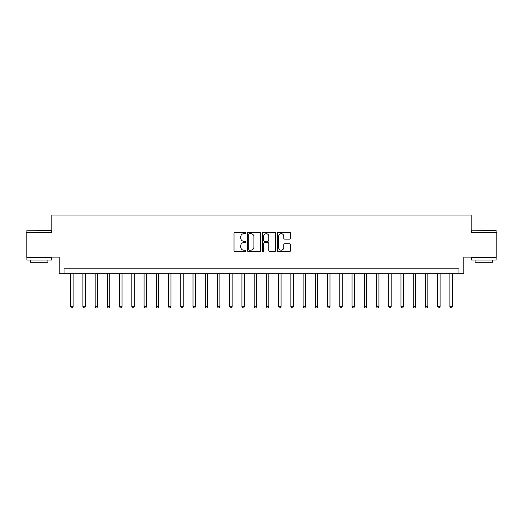 <?xml version="1.0" encoding="UTF-8"?>
<svg xmlns="http://www.w3.org/2000/svg" width="523" height="523" viewBox="0 0 523 523"><rect width="100%" height="100%" fill="white"/><g stroke="black" fill="none" stroke-linecap="round" stroke-linejoin="round"><path stroke-width="0.78" d="M245.843 232.996A0.673 0.673 0 0 0 245.169 232.323L234.964 232.323A0.961 0.961 0 0 0 234.003 233.284L234.003 250.576A0.961 0.961 0 0 0 234.964 251.537L245.169 251.537A0.673 0.673 0 0 0 245.843 250.863A0.673 0.673 0 0 0 245.169 250.19L243.849 250.19A3.073 3.073 0 0 1 240.776 247.118L240.776 245.673A3.073 3.073 0 0 1 243.849 242.6L245.169 242.6A0.673 0.673 0 0 0 245.843 241.927A0.673 0.673 0 0 0 245.169 241.253L243.849 241.253A3.073 3.073 0 0 1 240.776 238.181L240.776 236.742A3.073 3.073 0 0 1 243.849 233.67L245.169 233.67A0.673 0.673 0 0 0 245.843 232.996M289.572 239.096A0.961 0.961 0 0 0 290.533 238.135L290.533 233.284A0.961 0.961 0 0 0 289.572 232.323L278.236 232.323A0.961 0.961 0 0 0 277.275 233.284L277.275 250.576A0.961 0.961 0 0 0 278.236 251.537L289.572 251.537A0.961 0.961 0 0 0 290.533 250.576L290.533 244.712A0.961 0.961 0 0 0 289.572 243.751L284.721 243.751A0.961 0.961 0 0 0 283.76 244.712L283.76 247.621A2.569 2.569 0 0 1 281.191 250.19A2.569 2.569 0 0 1 278.622 247.621L278.622 236.239A2.569 2.569 0 0 1 281.191 233.67A2.569 2.569 0 0 1 283.76 236.239L283.76 238.135A0.961 0.961 0 0 0 284.721 239.096L289.572 239.096M458.933 273.732L463.823 273.732L463.823 257.094L496.85 257.094L496.85 232.63L471.164 232.63L471.164 215.018L51.836 215.018L51.836 232.63L26.15 232.63L26.15 257.094L59.177 257.094L59.177 273.732L458.933 273.732L458.933 268.842L64.068 268.842L64.068 273.732M260.657 233.284A0.961 0.961 0 0 0 259.702 232.323L248.366 232.323A0.961 0.961 0 0 0 247.405 233.284L247.405 250.576A0.961 0.961 0 0 0 248.366 251.537L259.702 251.537A0.961 0.961 0 0 0 260.657 250.576L260.657 233.284M263.298 232.323L274.634 232.323A0.961 0.961 0 0 1 275.595 233.284L275.595 250.576A0.961 0.961 0 0 1 274.634 251.537L269.783 251.537A0.961 0.961 0 0 1 268.822 250.576L268.822 243.561A0.961 0.961 0 0 0 267.861 242.6L264.645 242.6A0.961 0.961 0 0 0 263.684 243.561L263.684 250.863A0.673 0.673 0 0 1 263.01 251.537A0.673 0.673 0 0 1 262.343 250.863L262.343 233.284A0.961 0.961 0 0 1 263.298 232.323M249.419 233.67A0.673 0.673 0 0 0 248.752 234.337L248.752 249.517A0.673 0.673 0 0 0 249.419 250.19L250.811 250.19A3.073 3.073 0 0 0 253.89 247.118L253.89 236.742A3.073 3.073 0 0 0 250.811 233.67L249.419 233.67M268.822 236.285A2.569 2.569 0 0 0 266.253 233.716A2.569 2.569 0 0 0 263.684 236.285L263.684 240.292A0.961 0.961 0 0 0 264.645 241.253L267.861 241.253A0.961 0.961 0 0 0 268.822 240.292L268.822 236.285M70.677 273.732L70.677 306.713L73.122 306.713L73.122 273.732M73.122 306.713L72.39 307.982L71.409 307.982L70.677 306.713M82.909 273.732L82.909 306.713L85.354 306.713L85.354 273.732M85.354 306.713L84.621 307.982L83.641 307.982L82.909 306.713M95.14 273.732L95.14 306.713L97.585 306.713L97.585 273.732M97.585 306.713L96.853 307.982L95.872 307.982L95.14 306.713M107.372 273.732L107.372 306.713L109.817 306.713L109.817 273.732M109.817 306.713L109.085 307.982L108.104 307.982L107.372 306.713M119.604 273.732L119.604 306.713L122.049 306.713L122.049 273.732M122.049 306.713L121.316 307.982L120.336 307.982L119.604 306.713M27.176 230.185L51.346 230.48L27.176 230.185M39.114 260.029L26.882 260.029L26.882 257.584L51.346 257.584L51.346 260.029L39.114 260.029M47.926 260.029L47.926 262.285L30.308 262.285L30.308 260.029M471.942 230.185L496.118 230.48L471.942 230.185M483.886 260.029L471.654 260.029L471.654 257.584L496.118 257.584L496.118 260.029L483.886 260.029M492.692 260.029L492.692 262.285L475.074 262.285L475.074 260.029M131.835 273.732L131.835 306.713L134.287 306.713L134.287 273.732M134.287 306.713L133.548 307.982L132.574 307.982L131.835 306.713M144.067 273.732L144.067 306.713L146.518 306.713L146.518 273.732M146.518 306.713L145.78 307.982L144.806 307.982L144.067 306.713M156.305 273.732L156.305 306.713L158.75 306.713L158.75 273.732M158.75 306.713L158.011 307.982L157.037 307.982L156.305 306.713M168.537 273.732L168.537 306.713L170.982 306.713L170.982 273.732M170.982 306.713L170.25 307.982L169.269 307.982L168.537 306.713M180.768 273.732L180.768 306.713L183.213 306.713L183.213 273.732M183.213 306.713L182.481 307.982L181.501 307.982L180.768 306.713M193 273.732L193 306.713L195.445 306.713L195.445 273.732M195.445 306.713L194.713 307.982L193.732 307.982L193 306.713M205.232 273.732L205.232 306.713L207.677 306.713L207.677 273.732M207.677 306.713L206.945 307.982L205.964 307.982L205.232 306.713M217.463 273.732L217.463 306.713L219.908 306.713L219.908 273.732M219.908 306.713L219.176 307.982L218.196 307.982L217.463 306.713M229.695 273.732L229.695 306.713L232.14 306.713L232.14 273.732M232.14 306.713L231.408 307.982L230.427 307.982L229.695 306.713M241.927 273.732L241.927 306.713L244.372 306.713L244.372 273.732M244.372 306.713L243.64 307.982L242.665 307.982L241.927 306.713M254.158 273.732L254.158 306.713L256.61 306.713L256.61 273.732M256.61 306.713L255.871 307.982L254.897 307.982L254.158 306.713M266.39 273.732L266.39 306.713L268.842 306.713L268.842 273.732M268.842 306.713L268.103 307.982L267.129 307.982L266.39 306.713M278.628 273.732L278.628 306.713L281.073 306.713L281.073 273.732M281.073 306.713L280.335 307.982L279.36 307.982L278.628 306.713M290.86 273.732L290.86 306.713L293.305 306.713L293.305 273.732M293.305 306.713L292.573 307.982L291.592 307.982L290.86 306.713M303.092 273.732L303.092 306.713L305.537 306.713L305.537 273.732M305.537 306.713L304.804 307.982L303.824 307.982L303.092 306.713M315.323 273.732L315.323 306.713L317.768 306.713L317.768 273.732M317.768 306.713L317.036 307.982L316.055 307.982L315.323 306.713M327.555 273.732L327.555 306.713L330 306.713L330 273.732M330 306.713L329.268 307.982L328.287 307.982L327.555 306.713M339.787 273.732L339.787 306.713L342.232 306.713L342.232 273.732M342.232 306.713L341.499 307.982L340.519 307.982L339.787 306.713M352.018 273.732L352.018 306.713L354.463 306.713L354.463 273.732M354.463 306.713L353.731 307.982L352.75 307.982L352.018 306.713M364.25 273.732L364.25 306.713L366.695 306.713L366.695 273.732M366.695 306.713L365.963 307.982L364.989 307.982L364.25 306.713M376.482 273.732L376.482 306.713L378.933 306.713L378.933 273.732M378.933 306.713L378.194 307.982L377.22 307.982L376.482 306.713M388.713 273.732L388.713 306.713L391.165 306.713L391.165 273.732M391.165 306.713L390.426 307.982L389.452 307.982L388.713 306.713M400.951 273.732L400.951 306.713L403.396 306.713L403.396 273.732M403.396 306.713L402.664 307.982L401.684 307.982L400.951 306.713M413.183 273.732L413.183 306.713L415.628 306.713L415.628 273.732M415.628 306.713L414.896 307.982L413.915 307.982L413.183 306.713M425.415 273.732L425.415 306.713L427.86 306.713L427.86 273.732M427.86 306.713L427.128 307.982L426.147 307.982L425.415 306.713M437.646 273.732L437.646 306.713L440.091 306.713L440.091 273.732M440.091 306.713L439.359 307.982L438.379 307.982L437.646 306.713M449.878 273.732L449.878 306.713L452.323 306.713L452.323 273.732M452.323 306.713L451.591 307.982L450.61 307.982L449.878 306.713M26.882 232.63L26.882 230.48M32.459 257.584L32.459 257.094M45.769 257.584L45.769 257.094M51.346 232.63L51.346 230.48M471.654 232.63L471.654 230.48M477.231 257.584L477.231 257.094M490.541 257.584L490.541 257.094M496.118 232.63L496.118 230.48"/></g></svg>
